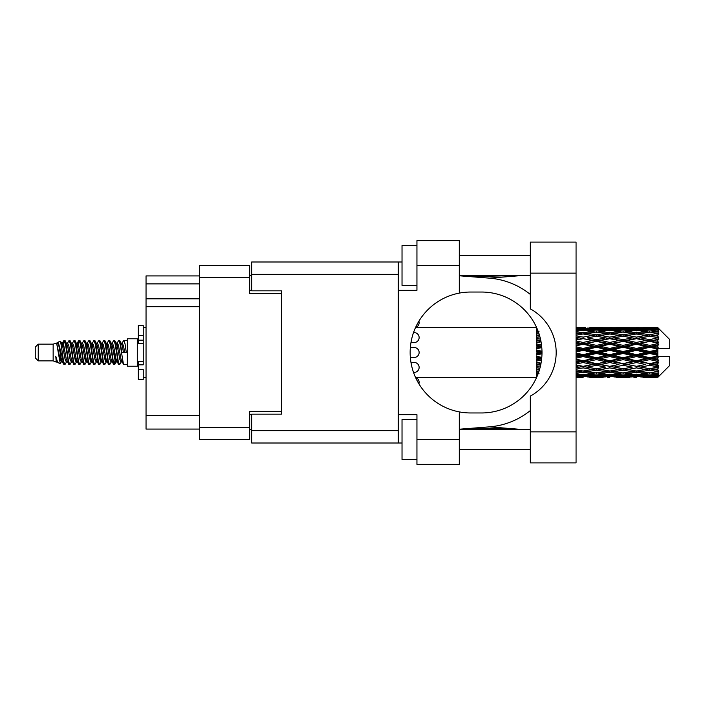 <?xml version="1.0" encoding="UTF-8"?>
<svg xmlns="http://www.w3.org/2000/svg" width="705" height="705" viewBox="0 0 705 705"><rect width="100%" height="100%" fill="white"/><g stroke="black" fill="none" stroke-linecap="round" stroke-linejoin="round"><path stroke-width="1.06" d="M281.489 414.161L281.489 411.376L249.667 411.376L249.667 439.62L199.541 439.62L199.541 265.38L249.667 265.38L249.667 293.624L281.489 293.624L281.489 290.839L281.489 414.161L251.659 414.161L251.659 430.667L398.246 430.667M251.659 429.671L249.667 429.671M249.667 275.329L251.659 275.329M199.541 283.877L146.041 283.877L146.041 275.919L199.541 275.919M199.541 429.081L146.041 429.081L146.041 415.553L199.541 415.553M199.541 306.754L146.041 306.754L146.041 415.553M146.041 283.877L146.041 298.797L199.541 298.797M146.041 306.754L146.041 298.797M530.319 431.865L530.319 396.122A49.729 49.729 0 0 0 530.319 308.878L530.319 242.106L576.064 242.106L576.064 462.894L530.319 462.894L530.319 431.865L576.064 431.865M530.319 255.536L459.308 255.536M530.319 275.426L459.308 275.426M530.319 429.574L459.308 429.574M530.319 449.464L459.308 449.464M416.946 459.413L402.026 459.413L402.026 419.634L416.946 419.634M416.946 285.366L402.026 285.366L402.026 245.587L416.946 245.587M459.308 439.523L459.308 464.384L416.946 464.384L416.946 439.523L459.308 439.523L459.308 411.896A60.463 60.463 0 0 1 459.308 293.104L459.308 265.477L416.946 265.477L416.946 290.345L398.246 290.345L398.246 443.004L251.659 443.004L251.659 430.667M398.246 414.655L416.946 414.655L416.946 439.523M416.946 265.477L416.946 240.617L459.308 240.617L459.308 265.477M402.026 443.004L398.246 443.004M281.489 290.839L251.659 290.839L251.659 261.996L398.246 261.996L398.246 290.345M402.026 261.996L398.246 261.996M459.308 293.104A60.463 60.463 0 0 1 470.649 292.037L481.533 292.037A60.463 60.463 0 0 1 541.995 352.5A60.463 60.463 0 0 1 481.533 412.963L470.649 412.963A60.463 60.463 0 0 1 459.308 411.896M523.189 429.574L489.376 426.86L459.308 429.222M489.376 426.86A74.589 74.589 0 0 0 530.319 410.583M530.319 294.417A74.589 74.589 0 0 0 489.376 278.14L459.308 275.778M523.189 275.426L489.376 278.14M418.911 383.802A4.97 4.97 0 0 0 415.633 377.589M414.161 357.47L410.389 357.47L414.161 357.47A4.97 4.97 0 0 0 419.131 352.5A4.97 4.97 0 0 0 414.161 347.53L410.389 347.53L414.161 347.53M415.633 327.411A4.97 4.97 0 0 0 418.911 321.198M413.544 372.39L414.161 372.39A4.97 4.97 0 0 0 419.131 367.42A4.97 4.97 0 0 0 414.161 362.449L411.006 362.449M411.006 342.551L414.161 342.551A4.97 4.97 0 0 0 419.131 337.58A4.97 4.97 0 0 0 414.161 332.61L413.544 332.61M38.237 360.854L38.237 344.146L35.25 347.133L35.25 357.867L38.237 360.854L53.148 360.854L56.259 362.141L56.823 361.55L56.374 361.938L57.616 361.938M38.237 344.146L53.148 344.146L53.148 360.854M127.341 352.5L127.341 366.221L137.29 366.221L137.29 338.779L127.341 338.779L127.341 352.5M53.148 344.146L56.611 343.088L60.269 363.798L57.643 362.352L55.774 356.263L56.259 362.141M60.762 356.316L60.11 359.233M60.269 363.798L62.586 359.189M58.189 342.057L60.568 341.396L62.278 352.5L62.278 357.144L58.189 342.057L57.158 343.45L57.616 343.062L58.859 345.82L61.344 359.18L62.137 361.55L62.992 361.621M111.857 343.45L113.866 340.365L115.109 343.917L118.484 364.326L119.806 364.326L121.639 361.224M113.866 340.365L114.836 340.674L115.726 343.917L118.22 361.083L119.462 364.635M116.66 343.776L118.837 340.365L120.079 343.917L123.463 364.326L127.341 364.635M121.806 343.45L123.807 340.365L125.049 343.917L126.301 352.5L121.947 352.5L119.806 340.674L122.256 345.82L123.498 352.5M62.278 357.144L64.137 364.635L65.116 364.326L66.94 361.224M62.278 352.5L63.52 361.083L64.763 364.635M62.586 345.811L64.137 340.365L65.38 343.917L68.764 364.326L70.086 364.326L71.743 361.55M64.137 340.365L65.116 340.674L66.006 343.917L68.491 361.083L69.733 364.635M66.314 343.062L67.557 343.062L69.116 340.365L70.359 343.917L73.734 364.326L75.056 364.326L76.88 361.224M75.409 360.616L75.902 357.479M69.116 340.365L70.086 340.674L70.976 343.917L73.461 361.083L74.704 364.635M75.849 361.621L76.263 359.189M71.284 343.062L72.527 343.062L74.087 340.365L75.329 343.917L78.704 364.326L80.026 364.326L81.683 361.55M74.087 340.365L75.056 340.674L75.946 343.917L78.44 361.083L79.683 364.635M77.497 345.811L79.057 340.365L80.3 343.917L83.683 364.326L85.005 364.326L86.653 361.55M85.349 360.616L85.843 357.479M79.057 340.365L80.026 340.674L80.925 343.917L83.41 361.083L84.653 364.635M85.799 361.621L86.204 359.189M82.027 343.45L84.027 340.365L85.27 343.917L88.654 364.326L89.976 364.326L91.8 361.224M90.328 360.616L90.822 357.479M84.027 340.365L85.005 340.674L85.895 343.917L88.381 361.083L89.623 364.635M90.769 361.621L91.183 359.189M86.83 343.776L89.006 340.365L90.249 343.917L93.624 364.326L94.946 364.326L96.603 361.55M89.006 340.365L89.976 340.674L90.866 343.917L93.351 361.083L94.593 364.635M91.174 343.062L92.425 343.062L93.977 340.365L95.219 343.917L98.594 364.326L99.916 364.326L101.74 361.224M100.269 360.616L100.762 357.479M93.977 340.365L94.946 340.674L95.836 343.917L98.33 361.083L99.572 364.635M100.709 361.621L101.123 359.189M96.938 343.45L98.947 340.365L100.189 343.917L103.573 364.326L104.895 364.326L106.719 361.224M105.239 360.616L105.732 357.479M98.947 340.365L99.916 340.674L100.815 343.917L103.3 361.083L104.543 364.635M105.688 361.621L106.103 359.189M101.74 343.776L103.917 340.365L105.16 343.917L108.544 364.326L109.865 364.326L111.522 361.55M103.917 340.365L104.895 340.674L105.785 343.917L108.27 361.083L109.513 364.635M106.719 343.776L108.896 340.365L110.139 343.917L113.514 364.326L114.836 364.326L116.043 359.189M114.175 364.388L115.682 357.479M108.896 340.365L109.865 340.674L110.755 343.917L113.241 361.083L114.483 364.635M62.948 347.521L64.455 340.612M77.858 347.521L78.361 344.384M87.446 345.811L87.861 343.379M87.808 347.521L88.301 344.384M92.417 345.811L92.831 343.379M92.778 347.521L93.272 344.384M102.366 345.811L102.78 343.379M102.727 347.521L103.221 344.384M107.336 345.811L107.75 343.379M107.698 347.521L108.191 344.384M117.286 345.811L117.691 343.379M117.647 347.521L118.14 344.384M118.837 340.365L119.806 340.674M653.914 352.5L657.818 351.583L657.818 353.416L653.914 352.5L649.754 352.5L609.772 361.286L576.064 367.781M627.274 352.5L636.43 350.35L645.604 352.5L636.43 354.65L627.274 352.5L623.114 352.5L576.064 362.74M600.625 352.5L609.772 350.35L618.946 352.5L609.772 354.65L600.625 352.5L596.456 352.5L576.064 357.056M576.064 352.007L583.132 350.35L592.288 352.5L583.132 354.65L576.064 352.993M536.487 377.342L415.527 377.36M536.796 377.034L536.487 376.179M537.122 376.276L536.487 376.32L536.902 376.787M537.518 375.333L536.487 375.236L536.487 375.959L537.236 376.012M538.655 372.337L536.487 372.029L536.487 373.174L538.99 373.491L536.487 373.8L536.487 374.743L537.809 374.602M539.915 368.213L536.487 367.587L536.487 369.085L538.99 369.517L536.487 369.94L536.487 371.279L539.14 370.865M541.052 363.172L536.487 362.194L536.487 363.956L538.99 364.476L536.487 364.987L536.487 366.635L540.506 365.851M541.792 357.426L536.487 356.192L536.487 358.114L538.99 358.686L536.487 359.25L536.487 361.11L541.528 359.991M541.986 351.249L536.487 349.962L536.487 351.91L538.99 352.5L536.487 353.09L536.487 355.038L541.986 353.751M541.528 345.009L536.487 343.89L536.487 345.75L538.99 346.314L536.487 346.886L536.487 348.808L541.792 347.574M540.506 339.149L536.487 338.365L536.487 340.013L538.99 340.524L536.487 341.044L536.487 342.806L541.052 341.828M539.14 334.135L536.487 333.721L536.487 335.06L538.99 335.483L536.487 335.915L536.487 337.413L539.915 336.787M537.809 330.398L536.487 330.257L536.487 331.2L538.99 331.509L536.487 331.826L536.487 332.971L538.655 332.663M536.487 329.032L536.487 329.755L537.518 329.658M536.902 328.213L536.487 328.68L537.122 328.724M415.527 327.64L536.655 327.658M657.818 327.649L658.814 328.636L657.818 327.649L653.914 327.684L657.818 327.649M657.818 328.028L649.754 328.574L640.598 328.081L657.818 328.028L658.814 328.891L657.818 327.763M657.818 328.592L657.818 329.156L653.914 328.856L657.818 328.592L658.814 329.253L657.818 328.125M657.818 329.896L649.754 330.998L640.598 330.002L649.754 329.173L657.818 329.896L658.814 330.513L657.818 329.156M657.818 331.033L657.818 332.011L653.914 331.509L658.814 331.332L657.818 330.116M657.818 333.174L649.754 334.778L640.598 333.342L649.754 332.046L658.814 333.509L657.818 332.011M657.818 334.822L657.818 336.162L653.914 335.483L658.814 334.734L657.818 333.509M657.818 337.677L649.754 339.678L640.598 337.889L649.754 336.206L658.814 337.704L657.818 336.162M657.818 339.731L657.818 341.335L653.914 340.524L658.814 339.264L657.818 338.1M657.818 343.106L657.818 343.591L649.754 345.38L640.598 343.344L649.754 341.387L657.818 343.106L658.814 342.824L657.818 341.335M657.818 345.432L657.818 347.204L653.914 346.314L657.818 345.432L658.814 344.613L657.818 343.591M657.818 349.125L657.818 349.645L649.754 351.522L640.598 349.38L649.754 347.265L657.818 349.125L657.818 348.526L658.787 348.526L657.818 347.204M658.787 348.526L669.75 348.526L669.75 339.572L658.364 328.186M657.818 351.583L657.818 349.645M657.818 355.355L657.818 355.875L649.754 357.735L640.598 355.62L649.754 353.478L657.818 355.355L657.818 353.416M658.364 376.814L669.75 365.428L669.75 356.474L657.818 356.474L657.818 355.875M657.818 357.796L657.818 359.568L653.914 358.686L657.818 357.796L658.787 356.474M657.818 361.409L657.818 361.894L649.754 363.613L640.598 361.656L649.754 359.62L657.818 361.409L658.814 360.387L657.818 359.568M657.818 363.665L657.818 365.269L653.914 364.476L657.818 363.665L658.814 362.176L657.818 361.894M657.818 366.9L649.754 368.794L640.598 367.111L649.754 365.322L657.818 366.9L658.814 365.736L657.818 365.269M657.818 368.838L657.818 370.178L653.914 369.517L657.818 368.838L658.814 367.296L657.818 367.323M657.818 371.491L649.754 372.954L640.598 371.658L649.754 370.222L657.818 371.491L658.814 370.266L657.818 370.178M657.818 372.989L657.818 373.967L653.914 373.491L657.818 372.989L658.814 371.491L657.818 371.826M657.818 374.884L649.754 375.827L640.598 374.998L649.754 374.002L657.818 374.884L658.814 373.668L657.818 373.967M657.818 375.844L657.818 376.408L653.914 376.144L657.818 375.844L658.814 374.487L657.818 375.104M643.101 377.342L649.754 377.36L640.598 376.919L649.754 376.426L657.818 376.875L658.814 375.747L657.818 376.408M657.818 376.875L649.754 377.237M657.818 377.237L653.914 377.316L657.818 377.237L658.814 376.109L657.818 376.972M658.814 376.364L657.818 377.351L658.814 376.364M583.132 377.36L576.461 377.342M589.785 377.342L603.127 377.342M576.064 377.281L580.629 377.36M576.064 376.787L578.972 376.919L576.064 377.043M580.418 376.567L578.972 376.919M583.132 377.087L583.132 375.941M592.993 377.14L592.288 377.316M596.456 377.36L587.283 376.919L596.456 376.426L605.621 376.919L596.456 377.237M616.443 377.342L629.768 377.342M609.772 377.36L607.278 377.36M576.064 375.985L583.132 375.395L592.288 376.144L583.132 376.717L576.064 376.294M576.064 374.699L578.972 374.998L576.064 375.28M581.66 374.399L578.972 374.998M583.132 375.395L583.132 374.099M594.385 375.65L592.288 376.144M585.846 376.567L587.283 376.919M596.456 376.426L596.456 375.201M607.067 376.567L605.621 376.919M599.92 377.14L600.625 377.316M609.772 377.087L609.772 375.941M619.651 377.14L618.946 377.316M623.114 377.36L613.94 376.919L623.114 376.426L632.262 376.919L623.114 377.237M649.754 377.36L656.417 377.342M636.43 377.36L633.927 377.36M609.772 376.717L600.625 376.144L609.772 375.395L618.946 376.144L609.772 376.717M596.456 375.827L587.283 374.998L596.456 374.002L605.621 374.998L596.456 375.827M576.064 373.227L583.132 372.266L592.288 373.491L583.132 374.567L576.064 373.756M576.064 371.218L578.972 371.658L576.064 372.081M539.581 369.42L538.99 369.517M583.132 372.266L583.132 370.892L578.972 371.658M595.531 372.83L592.288 373.491M584.604 374.399L587.283 374.998M596.456 374.002L596.456 372.654M608.309 374.399L605.621 374.998M598.519 375.65L600.625 376.144M609.772 375.395L609.772 374.099M621.052 375.65L618.946 376.144M612.486 376.567L613.94 376.919M623.114 376.426L623.114 375.201M633.716 376.567L632.262 376.919M626.569 377.14L627.274 377.316M636.43 377.087L636.43 375.941M646.309 377.14L645.604 377.316M636.43 376.717L627.274 376.144L636.43 375.395L645.604 376.144L636.43 376.717M623.114 375.827L613.94 374.998L623.114 374.002L632.262 374.998L623.114 375.827M609.772 374.567L600.625 373.491L609.772 372.266L618.946 373.491L609.772 374.567M596.456 372.954L587.283 371.658L596.456 370.222L605.621 371.658L596.456 372.954M576.064 369.156L583.132 367.895L592.288 369.517L583.132 371.024L576.064 369.878M576.064 366.556L578.972 367.111L576.064 367.657M540.805 364.459L536.487 365.287M540.841 364.256L538.99 364.476M583.132 367.895L583.132 366.529L578.972 367.111M596.456 370.222L596.456 368.838L592.288 369.517L596.456 368.838L600.625 369.517L609.772 367.895L618.946 369.517L609.772 371.024L583.132 366.529L587.283 367.111L596.456 365.322L605.621 367.111L596.456 368.794L587.283 367.111M583.132 370.892L587.283 371.658M609.772 372.266L609.772 370.892L605.621 371.658M597.373 372.83L600.625 373.491M622.189 372.83L618.946 373.491M611.244 374.399L613.94 374.998M623.114 374.002L623.114 372.654M634.958 374.399L632.262 374.998M625.176 375.65L627.274 376.144M636.43 375.395L636.43 374.099M647.701 375.65L645.604 376.144M639.153 376.567L640.598 376.919M649.754 376.426L649.754 375.201M653.209 377.14L653.914 377.316M636.43 374.567L627.274 373.491L636.43 372.266L645.604 373.491L636.43 374.567M623.114 372.954L613.94 371.658L623.114 370.222L632.262 371.658L623.114 372.954M576.064 364.044L583.132 362.555L592.288 364.476L583.132 366.318L576.064 364.908M576.064 361.013L578.972 361.656L576.064 362.282M541.669 358.757L536.487 359.876M541.696 358.519L538.99 358.686M583.132 362.555L583.132 361.286L578.972 361.656M583.132 366.318L576.064 365.216M596.456 365.322L596.456 364L592.288 364.476M596.456 368.794L605.621 367.111M609.772 367.895L609.772 366.529L613.94 367.111L623.114 365.322L632.262 367.111L623.114 368.794L613.94 367.111M623.114 370.222L623.114 368.838L618.946 369.517L623.114 368.838L627.274 369.517L636.43 367.895L645.604 369.517L636.43 371.024L596.456 364L600.625 364.476L609.772 362.555L618.946 364.476L609.772 366.318L600.625 364.476M609.772 370.892L613.94 371.658M636.43 372.266L636.43 370.892L632.262 371.658M624.031 372.83L627.274 373.491M648.838 372.83L645.604 373.491M637.902 374.399L640.598 374.998M649.754 374.002L649.754 372.654M651.817 375.65L653.914 376.144M596.456 363.613L587.283 361.656L596.456 359.62L605.621 361.656L596.456 364L583.132 361.286L587.283 361.656M576.064 358.202L583.132 356.58L592.288 358.686L583.132 360.74L576.064 359.162M576.064 354.941L578.972 355.62L576.064 356.289M541.995 352.764L536.487 353.998M541.995 352.5L538.99 352.5M583.132 356.58L583.132 355.487L578.972 355.62M583.132 360.74L583.132 361.286L576.064 359.788M596.456 359.62L596.456 358.44L592.288 358.686M609.772 362.555L609.772 361.286L605.621 361.656M609.772 366.318L618.946 364.476M623.114 365.322L623.114 364L627.274 364.476L636.43 362.555L645.604 364.476L636.43 366.318L627.274 364.476M623.114 368.794L632.262 367.111M636.43 367.895L636.43 366.529L640.598 367.111M649.754 370.222L649.754 368.838L646.432 369.376L649.754 368.838L653.914 369.517L609.772 361.286L613.94 361.656L623.114 359.62L632.262 361.656L623.114 363.613L613.94 361.656M636.43 370.892L640.598 371.658M650.68 372.83L653.914 373.491M609.772 360.74L600.625 358.686L609.772 356.58L618.946 358.686L609.772 360.74L609.772 361.286L596.456 358.44L600.625 358.686M596.456 357.735L587.283 355.62L596.456 353.478L605.621 355.62L596.456 357.735L596.456 358.44L583.132 355.487L587.283 355.62M576.064 348.711L578.972 349.38L576.064 350.059M541.731 346.878L536.487 348.032M541.696 346.481L538.99 346.314M583.132 350.35L583.132 349.513L576.064 351.09M576.064 345.838L583.132 344.26L592.288 346.314L583.132 348.42L583.132 349.513L578.972 349.38M583.132 354.65L583.132 355.487L576.064 353.91M596.456 353.478L596.456 352.5L592.288 352.5M609.772 356.58L609.772 355.487L605.621 355.62M623.114 359.62L623.114 358.44L618.946 358.686M623.114 363.613L636.43 361.286L632.262 361.656M636.43 362.555L636.43 361.286L640.598 361.656M636.43 366.318L645.604 364.476M649.754 365.322L649.754 364L653.914 364.476M649.754 368.794L658.814 367.296M636.43 360.74L627.274 358.686L636.43 356.58L645.604 358.686L636.43 360.74L636.43 361.286L623.114 358.44L627.274 358.686M623.114 357.735L613.94 355.62L623.114 353.478L632.262 355.62L623.114 357.735L623.114 358.44L609.772 355.487L613.94 355.62M596.456 351.522L587.283 349.38L596.456 347.265L605.621 349.38L596.456 351.522L596.456 352.5L583.132 349.513L587.283 349.38M583.132 348.42L576.064 346.798M576.064 342.718L578.972 343.344L576.064 343.987M540.973 341.431L536.487 342.339M540.841 340.744L538.99 340.524M583.132 344.26L583.132 343.714L576.064 345.212M576.064 340.092L583.132 338.682L592.288 340.524L583.132 342.445L583.132 343.714L578.972 343.344M596.456 347.265L596.456 346.56L583.132 349.513L576.064 347.944M596.456 345.38L587.283 343.344L596.456 341.387L605.621 343.344L596.456 345.38L596.456 346.56L592.288 346.314M609.772 350.35L609.772 349.513L596.456 352.5L609.772 355.487L609.772 354.65M609.772 348.42L600.625 346.314L609.772 344.26L618.946 346.314L609.772 348.42L609.772 349.513L605.621 349.38M623.114 353.478L623.114 352.5L618.946 352.5M636.43 356.58L636.43 355.487L632.262 355.62M649.754 359.62L649.754 358.44L636.43 361.286L649.754 363.613M649.754 357.735L649.754 358.44L645.604 358.686M658.814 362.176L649.754 364L658.814 365.736M623.114 351.522L613.94 349.38L623.114 347.265L632.262 349.38L623.114 351.522L623.114 352.5L609.772 349.513L613.94 349.38M583.132 342.445L576.064 340.956M576.064 337.343L578.972 337.889L576.064 338.444M539.898 336.699L536.487 337.29M539.581 335.58L538.99 335.483M583.132 338.682L576.064 339.784M576.064 335.122L583.132 333.976L592.288 335.483L583.132 337.105L583.132 338.47L578.972 337.889M596.456 341.387L583.132 343.714L587.283 343.344M596.456 339.678L587.283 337.889L596.456 336.206L605.621 337.889L596.456 339.678L596.456 341L592.288 340.524M609.772 344.26L609.772 343.714L596.456 346.56L600.625 346.314M609.772 342.445L600.625 340.524L609.772 338.682L618.946 340.524L609.772 342.445L609.772 343.714L605.621 343.344M623.114 347.265L623.114 346.56L609.772 349.513L576.064 342.26M623.114 345.38L613.94 343.344L623.114 341.387L632.262 343.344L623.114 345.38L623.114 346.56L618.946 346.314M636.43 350.35L636.43 349.513L623.114 352.5L636.43 355.487L640.598 355.62M636.43 348.42L627.274 346.314L636.43 344.26L645.604 346.314L636.43 348.42L636.43 349.513L632.262 349.38M636.43 354.65L636.43 355.487L649.754 358.44L653.914 358.686M649.754 353.478L649.754 352.5L645.604 352.5M658.655 356.474L649.754 358.44L658.814 360.387M583.132 337.105L576.064 335.844M576.064 332.919L578.972 333.342L576.064 333.782M576.064 331.244L583.132 330.433L592.288 331.509L583.132 332.734L583.132 334.108L578.972 333.342M596.456 336.206L587.283 337.889M609.772 338.682L592.288 335.483L596.456 336.162L609.772 333.976L618.946 335.483L609.772 337.105L600.625 335.483L596.456 336.162L596.456 334.778L587.283 333.342L596.456 332.046L605.621 333.342L596.456 334.778M609.772 337.105L609.772 338.47L596.456 341L600.625 340.524M623.114 336.206L632.262 337.889L623.114 339.678L613.94 337.889L623.114 336.162L609.772 338.47L605.621 337.889M623.114 341.387L609.772 343.714L613.94 343.344M623.114 339.678L623.114 341L618.946 340.524M636.43 344.26L636.43 343.714L623.114 346.56L627.274 346.314M636.43 342.445L627.274 340.524L636.43 338.682L645.604 340.524L636.43 342.445L636.43 343.714L632.262 343.344M649.754 347.265L649.754 346.56L636.43 349.513L640.598 349.38M649.754 345.38L649.754 346.56L645.604 346.314M649.754 351.522L649.754 352.5L609.772 343.714L576.064 337.219M657.818 350.685L649.754 352.5L657.818 354.315M583.132 332.734L576.064 331.773M576.064 329.72L578.972 330.002L576.064 330.301M581.66 330.601L578.972 330.002M595.531 332.17L592.288 331.509M583.132 334.108L587.283 333.342M609.772 332.734L600.625 331.509L609.772 330.433L618.946 331.509L609.772 332.734L609.772 334.108L605.621 333.342M636.43 338.682L618.946 335.483L623.114 336.162L636.43 333.976L645.604 335.483L636.43 337.105L627.274 335.483L623.114 336.162L623.114 334.778L613.94 333.342L623.114 332.046L632.262 333.342L623.114 334.778M636.43 337.105L636.43 338.47L623.114 341L609.772 338.47L613.94 337.889M649.754 336.206L636.43 338.47L632.262 337.889M649.754 341.387L636.43 343.714L623.114 341L627.274 340.524M649.754 339.678L649.754 341L645.604 340.524M658.814 344.613L649.754 346.56L636.43 343.714L640.598 343.344M658.655 348.526L649.754 346.56L653.914 346.314M596.456 330.998L587.283 330.002L596.456 329.173L605.621 330.002L596.456 330.998L596.456 332.346M576.064 328.706L583.132 328.283L592.288 328.856L583.132 329.605L576.064 329.015M576.064 327.957L578.972 328.081L576.064 328.213M580.418 328.433L578.972 328.081M583.132 329.605L583.132 330.901M594.385 329.35L592.288 328.856M584.604 330.601L587.283 330.002M608.309 330.601L605.621 330.002M597.373 332.17L600.625 331.509M622.189 332.17L618.946 331.509M609.772 334.108L613.94 333.342M636.43 332.734L627.274 331.509L636.43 330.433L645.604 331.509L636.43 332.734L636.43 334.108L632.262 333.342M658.814 337.704L645.604 335.483L649.754 336.162L653.086 335.624L649.754 336.162L649.754 334.778M658.814 339.264L649.754 341L636.43 338.47L640.598 337.889M658.814 342.824L649.754 341L653.914 340.524M623.114 330.998L613.94 330.002L623.114 329.173L632.262 330.002L623.114 330.998L623.114 332.346M609.772 329.605L600.625 328.856L609.772 328.283L618.946 328.856L609.772 329.605L609.772 330.901M596.456 328.574L587.283 328.081L605.621 328.081L596.456 328.574L596.456 329.799M583.132 327.64L576.064 327.719M576.461 327.658L585.635 327.64M583.132 327.913L583.132 329.059M592.993 327.86L592.288 327.684M585.846 328.433L587.283 328.081M607.067 328.433L605.621 328.081M598.519 329.35L600.625 328.856M621.052 329.35L618.946 328.856M611.244 330.601L613.94 330.002M634.958 330.601L632.262 330.002M624.031 332.17L627.274 331.509M648.838 332.17L645.604 331.509M636.43 334.108L640.598 333.342M636.43 329.605L627.274 328.856L636.43 328.283L645.604 328.856L636.43 329.605L636.43 330.901M623.114 328.574L613.94 328.081L632.262 328.081L623.114 328.574L623.114 329.799M609.772 327.913L600.625 327.684L618.946 327.684L609.772 327.913L609.772 329.059M609.772 327.64L612.275 327.64M603.127 327.658L589.785 327.658M599.92 327.86L600.625 327.684M619.651 327.86L618.946 327.684M612.486 328.433L613.94 328.081M633.716 328.433L632.262 328.081M625.176 329.35L627.274 328.856M647.701 329.35L645.604 328.856M637.902 330.601L640.598 330.002M649.754 330.998L649.754 332.346M650.68 332.17L653.914 331.509M636.43 327.913L627.274 327.684L645.604 327.684L636.43 327.913L636.43 329.059M636.43 327.64L638.933 327.64M629.768 327.658L616.443 327.658M626.569 327.86L627.274 327.684M646.309 327.86L645.604 327.684M639.153 328.433L640.598 328.081M649.754 328.574L649.754 329.799M651.817 329.35L653.914 328.856M656.417 327.658L643.101 327.658M653.209 327.86L653.914 327.684M55.774 361.286L56.374 361.938M61.097 343.185L61.793 343.45L62.586 345.82L65.072 359.18L66.314 361.938L66.764 361.55M70.086 340.674L72.527 345.82L75.021 359.18L76.263 361.938L76.713 361.55M78.748 352.5L79.365 348.887M80.026 340.674L82.476 345.82L84.961 359.18L86.204 361.938L87.446 361.938M89.976 340.674L92.425 345.82L94.911 359.18L96.153 361.938L97.396 361.938M98.638 352.5L99.255 348.887M99.916 340.674L102.366 345.82L104.851 359.18L106.094 361.938L106.552 361.55M109.865 340.674L112.315 345.82L114.8 359.18L116.043 361.938L117.286 359.189M55.774 356.263L57.643 362.352M61.961 343.776L62.586 343.062L63.829 345.82L66.314 359.18L68.764 364.326M72.527 343.062L73.778 345.82L76.263 359.18L78.704 364.326M81.234 343.062L82.476 343.062L83.719 345.82L86.204 359.18L88.654 364.326M92.425 343.062L93.668 345.82L96.153 359.18L98.594 364.326M99.255 356.113L99.881 352.5M101.917 343.45L102.366 343.062L103.609 345.82L106.094 359.18L108.544 364.326M111.064 343.062L112.315 343.062L113.558 345.82L116.043 359.18L118.484 364.326M121.013 343.062L122.256 343.062L123.498 345.82L124.741 352.5M56.611 343.088L60.101 359.18L61.344 361.938L61.793 361.55M65.116 340.674L67.557 345.82L70.042 359.18L71.284 361.938L72.527 361.938M75.056 340.674L77.506 345.82L79.991 359.18L81.234 361.938L82.476 361.938M85.005 340.674L87.446 345.82L89.932 359.18L91.174 361.938L91.632 361.55M93.668 352.5L94.285 348.887M94.946 340.674L97.396 345.82L99.881 359.18L101.123 361.938L101.573 361.55M104.895 340.674L107.336 345.82L109.821 359.18L111.064 361.938L112.315 361.938M116.836 343.45L117.286 343.062L116.043 343.062L117.286 345.82L119.771 359.18L121.013 361.938L121.463 361.55M67.557 343.062L68.799 345.82L71.284 359.18L73.734 364.326M76.263 345.811L77.506 343.062L78.748 345.82L81.234 359.18L83.683 364.326M86.997 343.45L87.446 343.062L88.689 345.82L91.174 359.18L93.624 364.326M96.153 343.062L97.396 343.062L98.638 345.82L101.123 359.18L103.573 364.326M106.094 343.062L107.336 343.062L108.579 345.82L111.064 359.18L113.514 364.326M114.175 356.113L114.8 352.5M117.286 343.062L118.528 345.82L121.013 359.18L123.463 364.326M536.487 328.195L536.487 329.385M536.487 330.257L536.487 331.588M536.487 333.721L536.487 335.104M536.487 338.365L536.487 340.013M540.805 340.541L536.487 339.713M536.487 343.89L536.487 345.75M541.669 346.243L536.487 345.124M536.487 349.962L536.487 351.91M541.995 352.236L536.487 351.002M536.487 356.192L536.487 358.114M541.731 358.122L536.487 356.968M536.487 362.194L536.487 363.956M540.973 363.568L536.487 362.661M536.487 367.587L536.487 369.085M539.898 368.301L536.487 367.71M536.487 372.029L536.487 373.174M536.487 375.236L536.487 375.959M143.256 361.286L138.286 361.286L138.286 364.829L143.256 364.829L143.256 335.386L138.286 335.386L138.286 325.648L143.256 325.648L143.256 340.171L138.286 340.171L138.286 343.714L143.256 343.714M138.286 364.829L138.286 379.352L143.256 379.352L143.256 369.614L138.286 369.614M138.286 335.386L138.286 340.171M199.541 427.292L249.667 427.292M249.667 277.708L199.541 277.708M249.667 414.76L251.659 414.76M251.659 290.24L249.667 290.24M398.246 274.333L251.659 274.333M530.319 273.135L576.064 273.135M143.256 343.67L138.286 343.67M143.256 361.33L138.286 361.33M470.341 276.642L521.656 275.426M521.656 429.574L498.779 428.323L470.341 428.358M137.29 362.943L138.286 362.943M593.945 377.36L598.959 377.36M620.611 377.36L625.617 377.36M647.26 377.36L652.257 377.36M593.945 327.64L598.959 327.64M620.611 327.64L625.617 327.64M647.26 327.64L652.257 327.64M123.807 340.365L127.341 340.365M137.29 342.057L138.286 342.057M60.568 341.396L61.793 343.45M114.836 364.326L116.492 361.55M61.344 343.062L62.586 343.062M66.314 361.938L67.557 361.938M76.263 361.938L77.506 361.938M101.123 343.062L102.366 343.062M106.094 361.938L107.336 361.938M116.043 361.938L117.286 361.938M62.137 343.45L63.794 340.674M114.836 340.674L116.492 343.45M56.374 343.062L57.616 343.062M61.344 361.938L62.586 361.938M76.263 343.062L77.506 343.062M86.204 343.062L87.446 343.062M91.174 361.938L92.425 361.938M101.123 361.938L102.366 361.938M121.013 361.938L122.256 361.938M62.137 361.55L63.794 364.326M77.048 343.45L78.704 340.674M143.256 377.36L146.041 377.36M143.256 327.64L146.041 327.64"/></g></svg>
